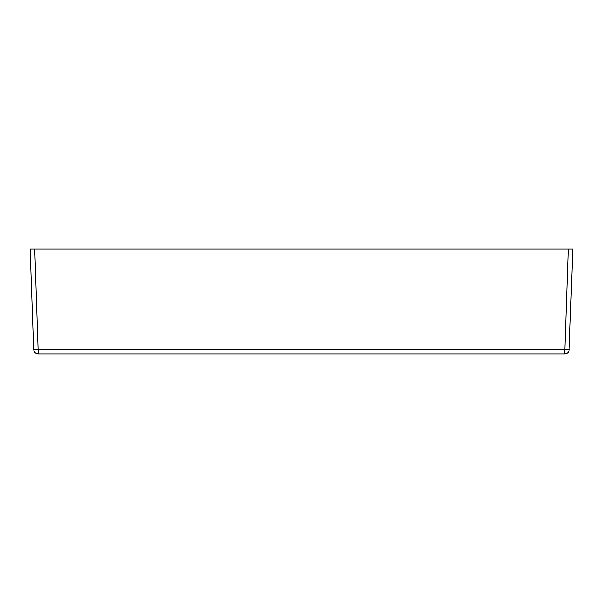 <?xml version="1.0" encoding="UTF-8"?>
<svg xmlns="http://www.w3.org/2000/svg" width="603" height="603" viewBox="0 0 603 603"><rect width="100%" height="100%" fill="white"/><g stroke="black" fill="none" stroke-linecap="round" stroke-linejoin="round"><path stroke-width="0.9" d="M572.85 249.077L568.23 249.077L572.85 249.077L569.142 349.499M38.275 353.923L34.77 249.077L30.15 249.077L568.23 249.077L564.725 353.923L38.275 353.923C35.562 353.652 34.017 352.16 33.655 349.454L30.15 249.077M564.725 353.923C567.438 353.652 568.983 352.16 569.345 349.454L33.858 349.499"/></g></svg>
